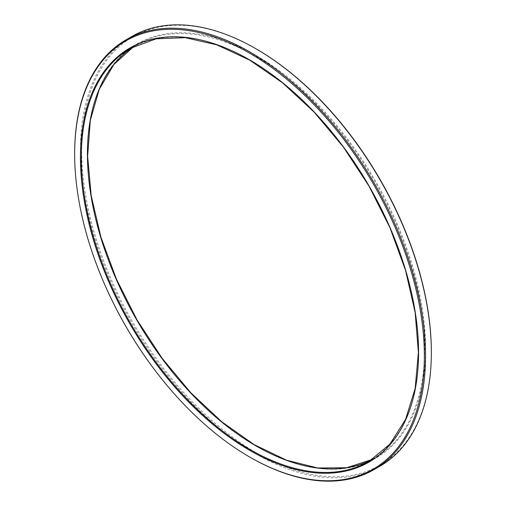 <?xml version="1.0" encoding="UTF-8"?>
<svg xmlns="http://www.w3.org/2000/svg" width="506" height="506" viewBox="0 0 506 506"><rect width="100%" height="100%" fill="white"/><g stroke="black" fill="none" stroke-linecap="round" stroke-linejoin="round"><path stroke-width="0.38" stroke-dasharray="2.53 1.9" d="M431.346 351.936A247.282 142.768 60 0 1 256.491 452.889A247.282 142.768 60 0 1 81.637 150.029A247.282 142.768 60 0 1 256.491 49.076M74.654 153.394A248.104 143.242 -120 0 0 250.084 457.253M379.962 466.184A248.104 143.242 60 0 1 131.857 322.942A248.104 143.242 60 0 1 131.857 36.451M256.491 55.768A239.091 138.043 60 0 1 402.902 433.123A239.091 138.043 60 0 1 110.08 264.062A239.091 138.043 60 0 1 256.491 55.768M256.055 56.52A238.471 137.683 60 0 1 411.846 266.668A238.471 137.683 60 0 1 375.294 457.759A238.471 137.683 60 0 1 372.195 459.461L369.178 461.289A238.471 137.683 -120 0 0 405.736 270.198A238.471 137.683 -120 0 0 249.945 60.05A238.471 137.683 -120 0 0 130.706 48.241L136.822 44.711A238.471 137.683 60 0 1 256.055 56.52M133.799 46.546A238.471 137.683 60 0 1 136.822 44.711L133.805 46.546"/><path stroke-width="0.76" d="M126.038 39.816L131.857 36.451A248.104 143.242 60 0 1 255.91 48.74A248.104 143.242 60 0 1 255.916 48.74L256.491 49.076A247.282 142.768 60 0 1 256.498 49.076A247.282 142.768 60 0 1 431.346 351.936L431.346 352.606A248.104 143.242 60 0 1 379.962 466.184L374.143 469.549A248.104 143.242 -120 0 0 412.175 270.735A248.104 143.242 -120 0 0 250.09 52.099A248.104 143.242 -120 0 0 126.038 39.816A248.104 143.242 -120 0 0 74.654 153.394L74.654 154.064A247.282 142.768 -120 0 0 249.502 456.924A247.282 142.768 -120 0 0 249.509 456.924A247.282 142.768 -120 0 0 424.363 355.971A247.282 142.768 -120 0 0 249.509 53.111A247.282 142.768 -120 0 0 74.654 154.064M249.509 456.924L250.09 457.26A248.104 143.242 -120 0 0 250.084 457.26A248.104 143.242 -120 0 0 250.09 457.26A248.104 143.242 -120 0 0 374.143 469.549M256.498 49.076L255.91 48.74A248.104 143.242 60 0 1 431.346 352.606M249.509 450.232A239.091 138.043 -120 0 0 395.92 241.938A239.091 138.043 -120 0 0 103.097 72.877A239.091 138.043 -120 0 0 249.509 450.232M372.195 459.461A238.471 137.683 60 0 1 136.816 320.077A238.471 137.683 60 0 1 133.799 46.546L113.882 64.502L99.201 89.404L90.334 120.339L87.627 156.171L91.181 195.544L100.877 236.998L116.355 278.983L137.037 319.931L162.154 358.324L190.781 392.726L221.837 421.859L254.164 444.629L286.548 460.201L317.781 467.993L346.68 467.734L372.195 459.454M249.945 449.48A238.471 137.683 -120 0 0 369.178 461.289L390.056 443.964L405.584 419.373L415.16 388.437L418.392 352.34L415.141 312.468L405.534 270.381L389.936 227.681L368.95 186.037L343.378 147.044L314.201 112.193L282.557 82.839L249.66 60.094L216.783 44.844L185.202 37.672L156.145 38.823L130.706 48.241A238.471 137.683 -120 0 0 94.154 239.332A238.471 137.683 -120 0 0 249.945 449.48M249.502 456.924L250.084 457.26"/></g></svg>

